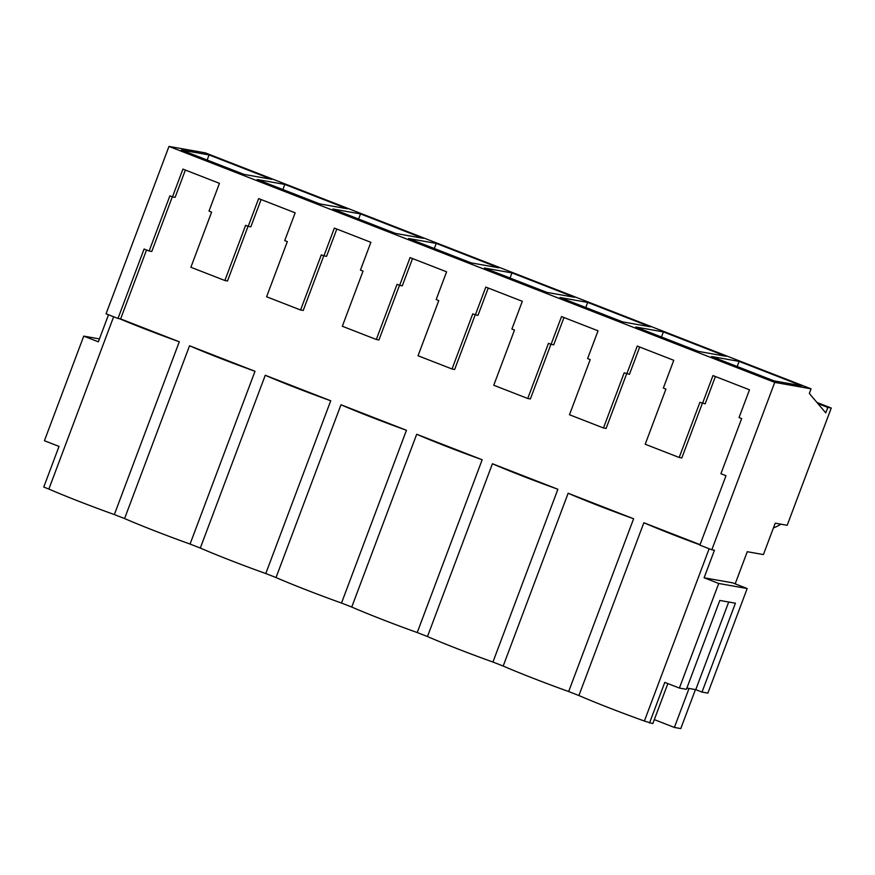 <?xml version="1.0" encoding="UTF-8"?>
<svg xmlns="http://www.w3.org/2000/svg" width="875" height="875" viewBox="0 0 875 875"><rect width="100%" height="100%" fill="white"/><g stroke="black" fill="none" stroke-linecap="round" stroke-linejoin="round"><path stroke-width="1.31" d="M108.511 314.77L98.35 341.819L83.737 336.12L44.417 440.727L59.03 446.414L43.75 487.069L48.869 489.059A66.577 3.139 20.6 0 0 114.352 514.566L124.589 518.558A66.577 3.139 20.6 0 0 190.061 544.064L200.309 548.056A66.577 3.139 20.6 0 0 265.781 573.552L276.03 577.544A66.577 3.139 20.6 0 0 341.502 603.05L351.75 607.042A66.577 3.139 20.6 0 0 417.222 632.548L427.47 636.541A66.577 3.139 20.6 0 0 492.942 662.047L503.191 666.039A66.577 3.139 20.6 0 0 568.662 691.534L578.911 695.527A66.577 3.139 20.6 0 0 644.383 721.033L652.816 723.614L667.866 683.572M649.513 723.034L664.792 682.38L679.394 688.067L718.714 583.472L704.102 577.784L714.459 550.244L711.823 549.773L774.736 382.386L811.059 388.828L809.331 393.444L825.759 412.88L827.805 407.433L831.25 408.045L787.183 525.295L775.217 523.173L763.416 554.575L747.261 551.709L735.186 583.844M700 544.863A66.577 3.139 -159.4 0 1 643.858 522.747L578.911 695.527M568.662 691.534L633.609 518.755L568.138 493.248L503.191 666.039M709.144 548.734L644.383 721.033M654.314 719.622L674.384 727.442L689.041 688.45M686.875 688.067L695.756 689.642L702.013 692.081L735.416 603.214L719.808 600.447L686.405 689.314L679.394 688.067M718.714 583.472L747.184 588.525L707.875 693.12L702.013 692.081M700.077 544.644L643.858 522.747M715.411 376.523L705.163 403.812L699.912 402.325L679.186 457.483L681.822 457.942L702.373 403.277M639.691 347.036L629.442 374.314L624.192 372.827L603.466 427.984L569.483 414.739L590.209 359.592L587.606 358.575L598.041 330.805L561.52 316.575L551.086 344.345L548.483 343.328L527.745 398.486L493.762 385.252L514.489 330.094L511.886 329.077L522.32 301.306L485.8 287.088L475.366 314.858L472.762 313.841L452.025 368.988L418.042 355.753L438.769 300.595L436.166 299.578L446.6 271.819L410.08 257.589L399.645 285.359L397.042 284.342L376.305 339.489L342.322 326.255L363.048 271.108L360.445 270.091L370.88 242.32L334.359 228.091L323.925 255.861L321.322 254.844L300.584 310.002L266.602 296.756L287.328 241.609L284.725 240.592L295.159 212.822L258.639 198.592L248.205 226.363L245.602 225.345L224.864 280.503L190.881 267.269L211.619 212.111L209.005 211.094L219.439 183.323L182.919 169.105L172.484 196.875L169.881 195.858L149.144 251.005L144.08 249.036L117.983 318.456L120.619 318.927L146.53 249.988M626.653 373.789L606.102 428.444L603.466 427.984M563.97 317.537L553.722 344.816L551.086 344.345M550.933 344.291L530.381 398.956L527.745 398.486M488.25 288.039L478.002 315.317L475.366 314.858M475.213 314.792L454.661 369.458L452.025 368.988M412.541 258.541L402.281 285.83L399.645 285.359M399.492 285.294L378.941 339.959L376.305 339.489M336.82 229.042L326.561 256.331L323.925 255.861M323.772 255.795L303.22 310.461L300.584 310.002M261.1 199.555L250.841 226.833L248.205 226.363M248.052 226.308L227.5 280.973L224.864 280.503M172.484 196.875L175.12 197.334L185.38 170.056M149.144 251.005L151.78 251.475L172.331 196.809M114.352 514.566L179.287 341.775L120.619 318.927M190.061 544.064L255.008 371.273L189.536 345.767L124.589 518.558M265.781 573.552L330.728 400.772L265.256 375.266L200.309 548.056M341.502 603.05L406.448 430.27L340.977 404.764L276.03 577.544M417.222 632.548L482.169 459.758L416.697 434.252L351.75 607.042M492.942 662.047L557.889 489.256L492.417 463.75L427.47 636.541M702.527 403.342L712.961 375.572L749.481 389.802L739.047 417.572L741.65 418.578L720.923 473.736L725.987 475.705L699.891 545.136L711.823 549.773M747.184 588.525L732.583 582.827L704.102 577.784M695.439 689.587L680.783 728.58L674.384 727.442M695.756 689.642L728.689 602.022M679.186 457.483L645.203 444.238L665.93 389.091L663.327 388.073L673.761 360.303L637.241 346.073L626.806 373.844M117.983 318.456L106.061 313.808L168.973 146.42L774.736 382.386M816.966 402.478L831.25 408.045M773.434 527.92A44.964 43.542 -79.9 0 0 780.916 524.18M817.884 403.572L827.805 407.433M168.973 146.42L205.308 152.862L811.059 388.828M271.688 179.309L209.081 154.93L181.453 150.03L244.059 174.409L271.688 179.309M801.719 385.788L739.123 361.397L711.495 356.497L774.102 380.887L801.719 385.788M360.522 213.916L423.128 238.306L395.5 233.406L332.894 209.016L360.522 213.916L358.597 219.034M284.802 184.417L347.408 208.808L319.78 203.908L257.173 179.528L284.802 184.417L282.877 189.536M587.683 302.411L560.055 297.511L622.661 321.891L650.278 326.791L587.683 302.411L585.758 307.519M663.403 331.898L725.998 356.289L698.381 351.389L635.775 327.009L663.403 331.898L661.478 337.017M436.242 243.414L408.614 238.514L471.22 262.905L498.848 267.805L436.242 243.414L434.317 248.533M511.962 272.913L574.558 297.292L546.941 292.403L484.334 268.012L511.962 272.913L510.037 278.02M739.123 361.397L737.198 366.516M633.609 518.755A66.577 3.139 -159.4 0 1 568.138 493.248M557.889 489.256A66.577 3.139 -159.4 0 1 492.417 463.75M482.169 459.758A66.577 3.139 -159.4 0 1 416.697 434.252M406.448 430.27A66.577 3.139 -159.4 0 1 340.977 404.764M330.728 400.772A66.577 3.139 -159.4 0 1 265.256 375.266M255.008 371.273A66.577 3.139 -159.4 0 1 189.536 345.767M48.869 489.059L113.641 316.761M179.287 341.775A66.577 3.139 -159.4 0 1 119.58 318.741M99.433 338.909L83.737 336.12M209.081 154.93L207.156 160.037"/></g></svg>
